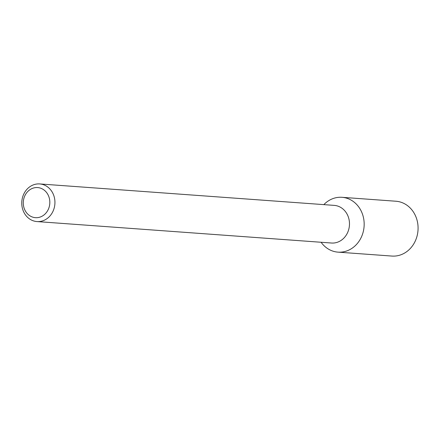 <?xml version="1.0" encoding="UTF-8"?>
<svg xmlns="http://www.w3.org/2000/svg" width="440" height="440" viewBox="0 0 440 440"><rect width="100%" height="100%" fill="white"/><g stroke="black" fill="none" stroke-linecap="round" stroke-linejoin="round"><path stroke-width="0.66" d="M31.081 189.002A15.092 13.266 94.2 0 1 49.764 203.825A15.092 13.266 94.2 0 1 28.82 215.045A15.092 13.266 94.2 0 1 31.081 189.002M31.504 185.724A18.865 16.582 94.2 0 1 39.721 183.937A18.865 16.582 94.2 0 1 54.885 203.957A18.865 16.582 94.2 0 1 36.982 221.573A18.865 16.582 94.2 0 1 22 206.316A18.865 16.582 94.2 0 1 31.504 185.724M39.721 183.937L334.257 205.387A18.865 16.582 94.2 0 1 349.426 225.407A18.865 16.582 94.2 0 1 331.518 243.023L36.982 221.573M341.99 197.307A27.489 24.156 94.2 0 0 330.022 199.914A27.489 24.156 94.2 0 0 323.84 204.628A27.489 24.156 94.2 0 1 330.022 199.914A27.489 24.156 94.2 0 1 361.119 210.909A27.489 24.156 94.2 0 1 353.463 247.242A27.489 24.156 94.2 0 1 321.101 242.264A27.489 24.156 94.2 0 0 337.997 252.137L391.908 256.064A27.489 24.156 94.2 0 0 418 230.401A27.489 24.156 94.2 0 0 395.901 201.229L341.99 197.307A27.489 24.156 94.2 0 1 364.089 226.474A27.489 24.156 94.2 0 1 337.997 252.137"/></g></svg>
